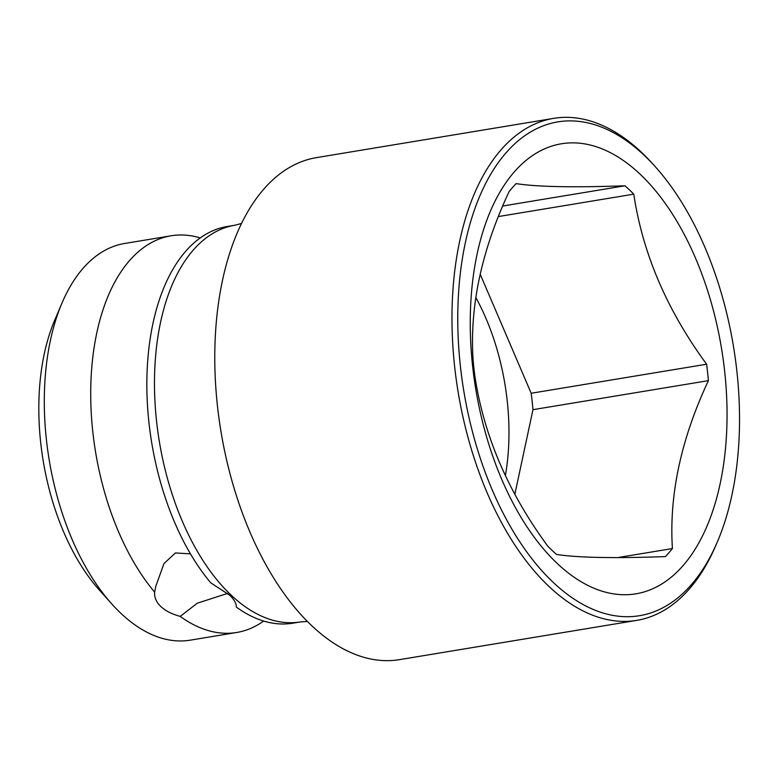 <?xml version="1.0" encoding="UTF-8"?>
<svg xmlns="http://www.w3.org/2000/svg" width="778" height="778" viewBox="0 0 778 778"><rect width="100%" height="100%" fill="white"/><g stroke="black" fill="none" stroke-linecap="round" stroke-linejoin="round"><path stroke-width="1.17" d="M227.662 593.41L197.34 603.174L180.204 616.39A201.045 109.786 80.6 0 0 236.716 632.485L190.299 640.158A201.045 109.786 -99.4 0 1 111.76 603.913L99.302 589.987A180.243 98.436 -99.4 0 1 44.307 353.679A180.243 98.436 -99.4 0 1 54.664 320.293L61.977 303.099A201.045 109.786 -99.4 0 1 124.645 243.475L171.063 235.792A201.045 109.786 80.6 0 0 96.842 332.653A201.045 109.786 80.6 0 0 154.627 592.146L155.843 586.097L163.983 563.573L175.39 552.954L190.464 553.868M229.598 595.16C234.178 599.478 236.424 603.456 236.347 607.093A201.045 109.786 80.6 0 0 292.859 623.188L300.483 621.923A201.045 109.786 -99.4 0 1 186.185 529.896A201.045 109.786 -99.4 0 1 160.599 322.102A201.045 109.786 80.6 0 1 234.83 225.241L227.205 226.505A201.045 109.786 80.6 0 0 152.974 323.366A201.045 109.786 80.6 0 0 210.77 582.848L229.598 595.16M180.204 616.39C171.909 614.124 165.451 610.837 160.852 606.539C156.29 602.153 154.219 597.358 154.627 592.146M111.76 603.913A201.045 109.786 -99.4 0 1 50.424 340.336A201.045 109.786 -99.4 0 1 61.977 303.099M236.716 632.485A201.045 109.786 80.6 0 0 263.664 621.058M200.257 237.922A201.045 109.786 80.6 0 0 171.063 235.792M655.562 167.027L653.073 164.236A254.425 138.941 80.6 0 0 641.704 152.517A254.425 138.941 80.6 0 0 553.673 118.363L316.471 157.623A254.425 138.941 80.6 0 0 220.631 289.795A254.425 138.941 80.6 0 0 266.241 565.392A254.425 138.941 80.6 0 0 311.521 625.483A254.425 138.941 80.6 0 0 399.552 659.637L636.754 620.377A254.425 138.941 80.6 0 0 716.071 544.921L717.53 541.488A250.263 136.665 80.6 0 0 655.562 167.027A250.263 136.665 80.6 0 0 644.379 155.493A250.263 136.665 80.6 0 0 465.39 242.473A250.263 136.665 80.6 0 0 552.925 582.109A250.263 136.665 80.6 0 0 717.53 541.488M553.673 118.363A254.425 138.941 80.6 0 0 451.999 313.806A254.425 138.941 80.6 0 0 548.723 586.223A254.425 138.941 80.6 0 0 636.754 620.377M556.97 563.204A228.08 124.558 -99.4 0 1 477.196 253.667A228.08 124.558 -99.4 0 1 640.323 174.398A228.08 124.558 -99.4 0 1 720.097 483.935A228.08 124.558 -99.4 0 1 556.97 563.204M498.426 216.556L633.778 194.16A211.509 115.504 80.6 0 0 629.392 189.832A211.509 115.504 80.6 0 0 624.948 185.786L502.763 206.005M633.778 194.16C642.638 253.395 666.911 310.082 706.619 364.221A211.509 115.504 80.6 0 1 708.408 380.646C680.993 439.162 668.992 495.129 672.416 548.548A211.509 115.504 80.6 0 1 665.375 556.601C613.677 558.429 577.393 557.709 556.542 554.432A211.509 115.504 80.6 0 1 552.098 550.386A211.509 115.504 80.6 0 1 547.712 546.068C508.005 491.929 483.721 435.242 474.862 375.998A211.509 115.504 80.6 0 1 473.073 359.582C469.649 306.162 481.65 250.195 509.075 191.68A211.509 115.504 80.6 0 1 516.106 183.618C536.966 186.895 573.24 187.615 624.948 185.786M672.416 548.548L617.849 557.573M514.861 494.186L532.969 409.675A211.509 115.504 80.6 0 0 531.18 393.26L480.191 274.216M708.408 380.646L532.969 409.675M505.379 475.572A166.375 90.861 80.6 0 0 475.854 297.595M706.619 364.221L531.18 393.26M241.52 223.471L234.83 225.241M307.388 621.447L300.483 621.923"/></g></svg>

